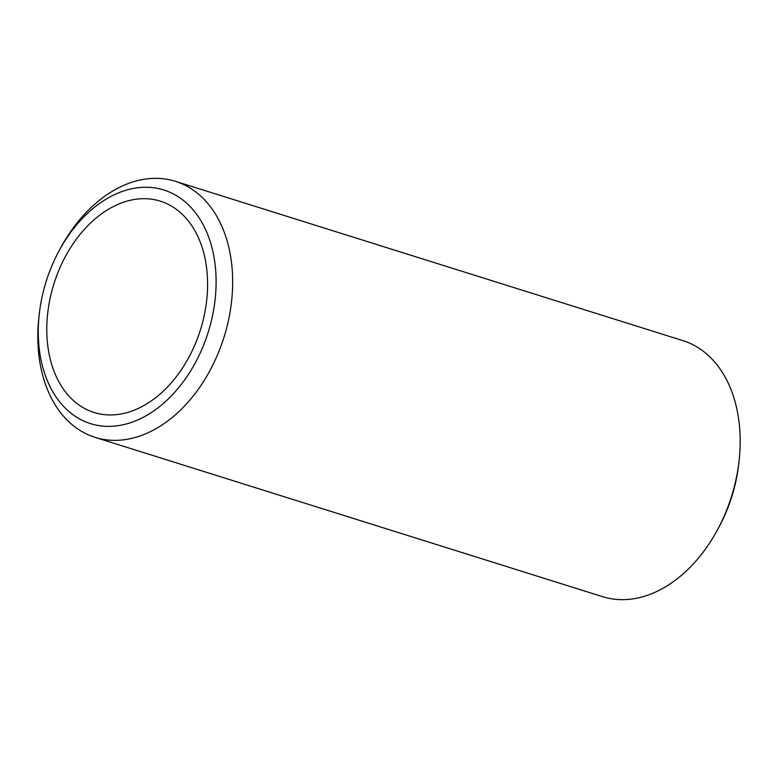 <?xml version="1.0" encoding="UTF-8"?>
<svg xmlns="http://www.w3.org/2000/svg" width="778" height="778" viewBox="0 0 778 778"><rect width="100%" height="100%" fill="white"/><g stroke="black" fill="none" stroke-linecap="round" stroke-linejoin="round"><path stroke-width="1.17" d="M95.062 437.353L602.571 596.668A134.166 93.029 -72.6 0 0 640.955 597.241A134.166 93.029 -72.6 0 0 717.248 530.275A134.166 93.029 -72.6 0 0 739.1 460.654A134.166 93.029 -72.6 0 0 682.938 340.647L175.429 181.332A134.166 93.029 107.4 0 1 230.288 310.782A134.166 93.029 107.4 0 1 133.446 437.936A134.166 93.029 107.4 0 1 95.062 437.353A134.166 93.029 107.4 0 1 38.9 317.346L39.26 314.118A122.447 84.909 -72.6 0 0 125.55 424.175A122.447 84.909 -72.6 0 0 216.099 283.96A122.447 84.909 -72.6 0 0 128.827 189.453A122.447 84.909 -72.6 0 0 59.206 250.574A122.447 84.909 -72.6 0 0 39.26 314.118M59.206 250.574L60.752 247.725A134.166 93.029 107.4 0 1 137.045 180.759A134.166 93.029 107.4 0 1 175.429 181.332M128.671 200.685A110.729 76.779 107.4 0 1 160.356 201.171A110.729 76.779 107.4 0 1 205.635 308.01A110.729 76.779 107.4 0 1 125.705 412.953A110.729 76.779 107.4 0 1 94.021 412.466A110.729 76.779 107.4 0 1 48.742 305.628A110.729 76.779 107.4 0 1 128.671 200.685M739.1 460.654L738.74 463.882A122.447 84.909 107.4 0 1 718.794 527.426L717.248 530.275"/></g></svg>
